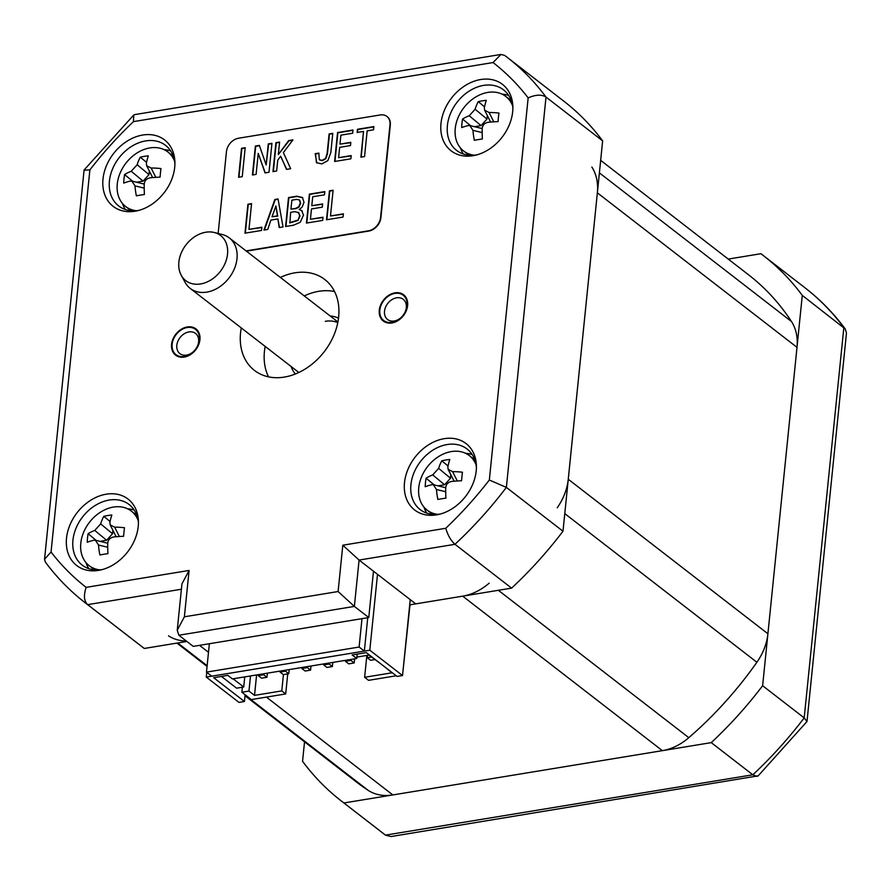 <?xml version="1.0" encoding="UTF-8"?>
<svg xmlns="http://www.w3.org/2000/svg" width="891" height="891" viewBox="0 0 891 891"><rect width="100%" height="100%" fill="white"/><g stroke="black" fill="none" stroke-linecap="round" stroke-linejoin="round"><path stroke-width="1.34" d="M600.657 160.347L748.596 274.84A320.548 244.112 127.7 0 1 791.498 321.551A51.088 38.903 127.7 0 1 797 347.345L767.908 633.768A51.088 38.903 127.7 0 1 756.882 662.269A320.548 244.112 127.7 0 1 688.799 737.681A51.088 38.903 127.7 0 1 662.358 750.656L462.707 596.157A51.088 38.903 -52.3 0 0 489.148 583.171M462.707 596.157L409.704 604.866M168.522 635.84A51.088 38.903 -52.3 0 0 186.275 640.985M797 347.345L597.36 192.835A51.088 38.903 -52.3 0 0 591.847 167.051M597.36 192.835L568.258 479.258A51.088 38.903 -52.3 0 1 557.243 507.77M662.358 750.656L392.82 794.939A51.088 38.903 127.7 0 1 368.161 790.35A320.548 244.112 127.7 0 1 356.233 781.841L245.025 695.782M206.745 672.326L206.266 677.071L369.798 650.207L377.506 574.316M206.266 677.071L238.988 702.398L244.446 701.507L213.684 677.695L227.851 675.367L232.44 678.909L356.723 658.494L352.134 654.952L366.312 652.624L397.074 676.425L402.532 675.534L410.239 599.643M245.125 694.757L244.446 701.507M356.723 658.494L357.168 654.128M369.798 650.207L402.532 675.534M367.515 655.319L367.27 657.747L371.514 657.046M367.27 657.747L370.545 660.276L374.788 659.585M409.96 605.178L402.632 674.487M356.868 657.068L368.974 655.085L381.515 664.385M233.097 678.797L243.722 687.017L236.627 688.186L221.425 676.425M386.36 668.139L391.884 672.816L364.631 677.294L368.562 680.334L396.239 675.779M244.747 676.893L243.722 687.017M256.597 674.944L254.514 695.381L248.957 691.071L250.494 675.946M242.374 687.239L241.873 692.24L251.362 699.58L285.699 693.944L281.779 690.904L283.427 674.587M248.957 691.071L241.873 692.24M254.514 695.381L281.779 690.904M287.737 673.874L285.699 693.944M366.858 655.431L364.631 677.294M285.61 670.177L285.499 671.179L288.773 673.707L289.196 669.587M285.499 671.179L280.052 672.07L283.327 674.61L288.773 673.707M280.052 672.07L280.153 671.068M307.406 666.591L307.306 667.593L310.58 670.132L311.004 666M307.306 667.593L301.86 668.495L305.134 671.023L310.58 670.132M301.86 668.495L301.96 667.493M329.213 663.015L329.113 664.018L332.388 666.546L332.8 662.425M329.113 664.018L323.667 664.909L326.93 667.437L332.388 666.546M323.667 664.909L323.767 663.906M351.021 659.429L350.92 660.431L354.195 662.96L354.607 658.839M350.92 660.431L345.463 661.322L348.737 663.862L354.195 662.96M345.463 661.322L345.563 660.331M263.803 673.763L263.703 674.754L266.977 677.294L267.389 673.173M263.703 674.754L258.245 675.656L261.52 678.185L266.977 677.294M258.245 675.656L258.345 674.654M209.363 643.736L206.478 672.115L359.106 647.044L361.991 618.655M359.106 647.044L364.352 651.098L211.713 676.169L206.478 672.115M364.352 651.098L367.738 617.719M805.019 287.815L763.453 255.65A344.817 262.589 -52.3 0 1 802.279 295.389L845.303 329.024C833.675 313.354 820.243 299.621 805.019 287.815A344.817 262.589 127.7 0 1 843.844 327.554L804.194 717.89A344.817 262.589 127.7 0 1 752.817 774.791L385.491 835.134A344.817 262.589 127.7 0 1 382.952 833.196L341.387 801.031A344.817 262.589 -52.3 0 1 302.55 761.304L304.533 741.835M763.453 255.65A344.817 262.589 -52.3 0 0 760.914 253.712L728.237 259.081M802.279 295.389L762.629 685.725A344.817 262.589 -52.3 0 1 711.252 742.626L343.926 802.969A344.817 262.589 -52.3 0 1 341.387 801.031M845.303 329.024L846.45 333.178L807.001 721.51L758.174 775.849L391.049 836.549L385.591 835.212L382.952 833.196M762.629 685.725L804.194 717.89L807.001 721.51M711.252 742.626L752.817 774.791L756.994 776.429M343.926 802.969L385.591 835.212M178.868 262.088A28.501 21.707 -52.3 0 0 181.241 275.297A28.501 21.707 -52.3 0 0 207.458 281.812A28.501 21.707 -52.3 0 0 227.528 254.091A28.501 21.707 -52.3 0 0 214.352 232.506A28.501 21.707 -52.3 0 0 178.868 262.088M181.241 275.297L185.15 282.436A31.931 24.313 -52.3 0 0 190.206 288.406A31.931 24.313 -52.3 0 0 218.752 287.414A31.931 24.313 -52.3 0 0 236.995 258.68A31.931 24.313 -52.3 0 0 229.288 237.908A31.931 24.313 -52.3 0 0 222.238 234.5L214.352 232.506M241.283 327.933A57.47 43.759 -52.3 0 0 254.436 370.4A57.47 43.759 -52.3 0 0 284.307 377.093A57.47 43.759 -52.3 0 0 334.025 334.893A57.47 43.759 -52.3 0 0 324.781 279.507A57.47 43.759 -52.3 0 0 294.899 272.824A57.47 43.759 -52.3 0 0 280.364 277.435M134.987 211.234A42 31.987 127.7 0 1 103 179.024A42 31.987 127.7 0 1 142.727 135.031A42 31.987 127.7 0 1 174.903 162.017A42 31.987 127.7 0 1 137.136 210.822A42 31.987 127.7 0 1 134.987 211.234M512.681 111.731A42 31.987 127.7 0 1 475.103 155.301A42 31.987 127.7 0 1 440.978 123.504A42 31.987 127.7 0 1 478.2 80.023A42 31.987 127.7 0 1 512.871 106.497A42 31.987 127.7 0 1 512.681 111.731M444.219 438.673A42 31.987 127.7 0 1 476.395 465.648A42 31.987 127.7 0 1 438.628 514.452A42 31.987 127.7 0 1 436.479 514.875A42 31.987 127.7 0 1 404.492 482.666A42 31.987 127.7 0 1 444.219 438.673M138.228 526.403A42 31.987 127.7 0 1 100.65 569.973A42 31.987 127.7 0 1 66.524 538.175A42 31.987 127.7 0 1 103.746 494.694A42 31.987 127.7 0 1 138.417 521.168A42 31.987 127.7 0 1 138.228 526.403M379.276 310.224A16.606 12.641 127.7 0 1 394.98 292.838A16.606 12.641 127.7 0 1 407.621 305.568A16.606 12.641 127.7 0 1 391.917 322.954A16.606 12.641 127.7 0 1 379.276 310.224M171.584 344.338A16.606 12.641 127.7 0 1 187.288 326.952A16.606 12.641 127.7 0 1 199.929 339.683A16.606 12.641 127.7 0 1 184.225 357.068A16.606 12.641 127.7 0 1 171.584 344.338M334.559 291.546A57.47 43.759 -52.3 0 0 318.789 291.312A57.47 43.759 -52.3 0 0 304.254 295.923M265.173 346.421A57.47 43.759 -52.3 0 0 268.536 376.86M338.101 591.535L354.373 606.403L368.774 617.541L193.247 646.376L178.846 635.238L354.373 606.403L359.084 560.06L454.978 544.301A344.817 262.589 -52.3 0 0 506.366 487.399L546.016 97.063A344.817 262.589 -52.3 0 0 507.179 57.325L563.803 101.151A344.817 262.589 127.7 0 1 602.639 140.878L562.989 531.225A344.817 262.589 127.7 0 1 511.601 588.127L415.707 603.875L359.084 560.06L342.812 545.203L445.756 528.285A332.042 252.866 -52.3 0 0 489.337 480.026L528.151 97.887A332.042 252.866 -52.3 0 0 493.057 62.548L133.45 121.622A332.042 252.866 -52.3 0 0 89.88 169.88L51.054 552.019A332.042 252.866 -52.3 0 0 86.149 587.358L189.092 570.452L184.381 616.795L338.101 591.535L342.812 545.203M144.275 648.459A344.817 262.589 127.7 0 1 141.736 646.532L85.113 602.706A344.817 262.589 -52.3 0 0 87.652 604.644L144.275 648.459L186.898 641.464M528.151 97.887C535.669 94.591 541.628 94.312 546.016 97.063L602.639 140.878M489.337 480.026L506.366 487.399L562.989 531.225M445.756 528.285C447.917 535.469 450.991 540.804 454.978 544.301L511.601 588.127M368.774 617.541L373.485 571.198M178.846 635.238L177.242 630.238L184.381 616.795M177.242 630.238L181.942 583.895L189.092 570.452M181.408 589.241L87.652 604.644C83.999 601.091 83.487 595.333 86.149 587.358M85.113 602.706C70.077 591.056 56.801 577.491 45.307 561.998L44.55 559.225L51.054 552.019M504.573 55.342L507.179 57.325A344.817 262.589 -52.3 0 0 504.64 55.398L500.931 54.451L134.53 114.638L133.739 115.028L133.45 121.622M500.931 54.451L493.057 62.548M44.55 559.225L84.066 170.226L89.88 169.88M85.993 562.622A38.313 29.18 -52.3 0 0 88.866 568.681M127.625 508.828A38.313 29.18 127.7 0 1 134.207 510.086M102.409 569.527A38.313 29.18 127.7 0 1 82.206 565.117A38.313 29.18 127.7 0 1 72.939 540.191A38.313 29.18 127.7 0 1 94.836 505.709A38.313 29.18 127.7 0 1 129.095 504.518A38.313 29.18 127.7 0 1 138.439 522.972M122.479 203.471A38.313 29.18 -52.3 0 0 125.353 209.519M164.111 149.666A38.313 29.18 127.7 0 1 170.693 150.935M138.885 210.376A38.313 29.18 127.7 0 1 138.595 210.432A38.313 29.18 127.7 0 1 118.681 205.966A38.313 29.18 127.7 0 1 112.511 169.045A38.313 29.18 127.7 0 1 145.656 140.912A38.313 29.18 127.7 0 1 165.581 145.367A38.313 29.18 127.7 0 1 174.914 163.821M508.661 95.415A38.313 29.18 -52.3 0 0 502.079 94.156M463.32 154.009A38.313 29.18 127.7 0 1 460.447 147.951M476.863 154.856A38.313 29.18 127.7 0 1 456.66 150.456A38.313 29.18 127.7 0 1 447.393 125.52A38.313 29.18 127.7 0 1 469.29 91.038A38.313 29.18 127.7 0 1 503.549 89.857A38.313 29.18 127.7 0 1 512.893 108.301M472.185 454.566A38.313 29.18 -52.3 0 0 465.603 453.307M426.845 513.16A38.313 29.18 127.7 0 1 423.971 507.102M440.377 514.018A38.313 29.18 127.7 0 1 440.087 514.062A38.313 29.18 127.7 0 1 420.173 509.607A38.313 29.18 127.7 0 1 414.003 472.675A38.313 29.18 127.7 0 1 447.148 444.542A38.313 29.18 127.7 0 1 467.073 449.008A38.313 29.18 127.7 0 1 476.407 467.452M401.128 317.508A12.775 9.723 127.7 0 1 387.596 319.513A12.775 9.723 127.7 0 1 384.511 311.204A12.775 9.723 127.7 0 1 391.806 299.71A12.775 9.723 127.7 0 1 403.233 299.32A12.775 9.723 127.7 0 1 406.318 307.629A12.775 9.723 127.7 0 1 404.681 312.919M193.436 351.622A12.775 9.723 127.7 0 1 179.904 353.627A12.775 9.723 127.7 0 1 176.819 345.318A12.775 9.723 127.7 0 1 184.114 333.824A12.775 9.723 127.7 0 1 195.541 333.434A12.775 9.723 127.7 0 1 198.626 341.743A12.775 9.723 127.7 0 1 196.989 347.033M379.822 310.135A15.96 12.162 -52.3 0 0 383.676 320.515A15.96 12.162 -52.3 0 0 397.954 320.025A15.96 12.162 -52.3 0 0 407.076 305.658A15.96 12.162 -52.3 0 0 403.222 295.266A15.96 12.162 -52.3 0 0 388.944 295.767A15.96 12.162 -52.3 0 0 379.822 310.135M172.13 344.249A15.96 12.162 -52.3 0 0 175.984 354.64A15.96 12.162 -52.3 0 0 190.262 354.139A15.96 12.162 -52.3 0 0 199.384 339.772A15.96 12.162 -52.3 0 0 195.53 329.392A15.96 12.162 -52.3 0 0 181.252 329.882A15.96 12.162 -52.3 0 0 172.13 344.249M138.127 520.422A34.482 26.262 127.7 0 0 131.333 511.089A34.482 26.262 127.7 0 0 100.494 512.169A34.482 26.262 127.7 0 0 80.791 543.198A34.482 26.262 -52.3 0 0 89.122 565.629A34.482 26.262 -52.3 0 0 99.859 569.872M124.495 527.739A49.829 16.561 86.7 0 0 123.983 531.916A49.829 16.561 86.7 0 0 123.626 536.271A50.843 12.363 179 0 0 113.647 536.961C109.905 537.774 107.934 539.957 107.733 543.51A50.843 16.896 86.7 0 0 107.922 553.656A49.829 12.118 179 0 0 99.892 554.982A50.843 32.989 -106.8 0 1 98.522 545.025L95.348 540.213L93.767 540.236A50.843 12.363 179 0 0 87.251 542.251A49.829 32.332 -106.8 0 1 87.53 537.897A49.829 32.332 -106.8 0 1 88.109 533.709A50.843 28.467 13.7 0 1 94.758 530.435L100.661 523.897A50.843 32.989 -106.8 0 1 103.813 516.323A49.829 27.899 13.7 0 1 111.854 514.998A50.843 16.896 86.7 0 0 109.883 522.382L110.172 524.866L114.638 527.171A50.843 28.467 13.7 0 1 124.495 527.739M112.879 530.234L112.522 533.731L106.608 540.269L100.037 541.36M116.231 536.738L115.574 535.602M88.109 533.709L96.195 540.425M103.813 516.323L110.072 521.513M174.603 161.271A34.482 26.262 127.7 0 0 167.809 151.938A34.482 26.262 127.7 0 0 136.969 153.007A34.482 26.262 127.7 0 0 117.267 184.047A34.482 26.262 -52.3 0 0 125.598 206.478A34.482 26.262 -52.3 0 0 136.345 210.71M160.97 168.577A49.829 16.561 86.7 0 0 160.469 172.754A49.829 16.561 86.7 0 0 160.102 177.12A50.843 12.363 179 0 0 150.122 177.81C146.391 178.623 144.42 180.806 144.219 184.359A50.843 16.896 86.7 0 0 144.409 194.505A49.829 12.118 179 0 0 136.368 195.831A50.843 32.989 -106.8 0 1 134.998 185.874L131.823 181.062L130.242 181.073A50.843 12.363 179 0 0 123.726 183.101A49.829 32.332 -106.8 0 1 124.005 178.746A49.829 32.332 -106.8 0 1 124.595 174.558A50.843 28.467 13.7 0 1 131.233 171.284L137.147 164.746A50.843 32.989 -106.8 0 1 140.299 157.172A49.829 27.899 13.7 0 1 148.329 155.847A50.843 16.896 86.7 0 0 146.358 163.231L146.647 165.715L151.125 168.02A50.843 28.467 13.7 0 1 160.97 168.577M149.354 171.083L148.997 174.58L143.095 181.118L136.512 182.198M152.706 177.587L152.06 176.451M124.595 174.558L132.681 181.263M140.299 157.172L146.547 162.362M512.581 105.762A34.482 26.262 127.7 0 0 505.787 96.428A34.482 26.262 127.7 0 0 474.948 97.498A34.482 26.262 127.7 0 0 455.245 128.527A34.482 26.262 -52.3 0 0 463.576 150.958A34.482 26.262 -52.3 0 0 474.313 155.201M498.949 113.068A49.829 16.561 86.7 0 0 498.437 117.244A49.829 16.561 86.7 0 0 498.08 121.599A50.843 12.363 179 0 0 488.101 122.29C484.359 123.103 482.387 125.286 482.187 128.839A50.843 16.896 86.7 0 0 482.376 138.996A49.829 12.118 179 0 0 474.346 140.31A50.843 32.989 -106.8 0 1 472.976 130.353L469.802 125.542L468.22 125.564A50.843 12.363 179 0 0 461.705 127.58A49.829 32.332 -106.8 0 1 461.983 123.225A49.829 32.332 -106.8 0 1 462.563 119.038A50.843 28.467 13.7 0 1 469.212 115.763L475.115 109.225A50.843 32.989 -106.8 0 1 478.267 101.652A49.829 27.899 13.7 0 1 486.308 100.338A50.843 16.896 86.7 0 0 484.336 107.711L484.626 110.194L489.092 112.5A50.843 28.467 13.7 0 1 498.949 113.068M487.332 115.563L486.976 119.06L481.062 125.609L474.491 126.689M490.685 122.067L490.028 120.931M462.563 119.038L470.648 125.754M478.267 101.652L484.526 106.842M476.095 464.913A34.482 26.262 127.7 0 0 469.301 455.579A34.482 26.262 127.7 0 0 438.461 456.649A34.482 26.262 127.7 0 0 418.759 487.678A34.482 26.262 -52.3 0 0 427.09 510.109A34.482 26.262 -52.3 0 0 437.837 514.352M462.462 472.219A49.829 16.561 86.7 0 0 461.961 476.395A49.829 16.561 86.7 0 0 461.594 480.75A50.843 12.363 179 0 0 451.614 481.452C447.883 482.254 445.912 484.437 445.712 487.99A50.843 16.896 86.7 0 0 445.901 498.147A49.829 12.118 179 0 0 437.86 499.461A50.843 32.989 -106.8 0 1 436.49 489.504L433.316 484.693L431.734 484.715A50.843 12.363 179 0 0 425.219 486.731A49.829 32.332 -106.8 0 1 425.497 482.376A49.829 32.332 -106.8 0 1 426.087 478.189A50.843 28.467 13.7 0 1 432.725 474.914L438.639 468.376A50.843 32.989 -106.8 0 1 441.791 460.803A49.829 27.899 13.7 0 1 449.821 459.489A50.843 16.896 86.7 0 0 447.85 466.862L448.14 469.345L452.606 471.651A50.843 28.467 13.7 0 1 462.462 472.219M450.846 474.725L450.49 478.211L444.587 484.76L438.004 485.84M454.198 481.218L453.552 480.082M426.087 478.189L434.173 484.904M441.791 460.803L448.039 465.993M278.315 154.589L279.585 142.07L275.92 142.671L272.98 171.607L276.644 171.005L277.747 160.18L280.654 156.203L286.523 169.39L290.666 168.711L283.371 152.595L292.961 139.876L288.662 140.578L278.315 154.589L288.996 140.834L292.705 140.221M246.094 250.906L368.495 230.802A12.775 9.723 -52.3 0 0 380.58 217.426L389.991 124.74A12.775 9.723 -52.3 0 0 386.906 116.431A12.775 9.723 -52.3 0 0 380.268 114.95L238.532 138.228A12.775 9.723 -52.3 0 0 226.459 151.604L218.139 233.464M244.969 233.175L261.531 230.457L261.854 227.238L248.957 229.355L251.574 203.638L247.91 204.239L244.969 233.175M279.206 227.55L283.026 226.927L278.048 198.949L274.862 199.473L263.925 230.056L267.745 229.433L270.886 220.099L277.892 218.941L279.206 227.55M302.327 211.1L299.209 209.452L302.105 207.146L304.009 202.346L302.428 197.479L296.803 196.209L288.517 197.568L285.577 226.503L293.54 225.2L300.267 222.271L303.497 215.076L301.626 210.476M306.437 223.073L322.687 220.411L323.01 217.192L310.424 219.264L311.482 208.94L322.308 207.157L322.631 203.939L311.805 205.721L312.719 196.755L324.502 194.817L324.825 191.598L309.377 194.138L306.437 223.073M326.507 219.776L343.068 217.059L343.391 213.84L330.494 215.967L333.111 190.24L329.447 190.841L326.507 219.776M238.588 177.264L242.252 176.663L245.192 147.717L241.528 148.318L238.588 177.264M265.028 172.921L269.004 172.264L271.944 143.328L268.28 143.93L266.153 164.913L259.359 145.389L255.383 146.046L252.443 174.981L256.107 174.38L258.234 153.397L265.028 172.921M318.833 153.408L315.537 153.943L316.45 162.685L321.84 163.922L327.843 160.636L330.817 152.628L332.777 133.338L329.113 133.94L327.142 153.397L325.516 158.487L322.041 160.391L319.301 159.678L318.867 153.096L315.202 153.697L316.795 162.986M353.003 130.008L337.555 132.547L334.615 161.483L350.854 158.821L351.188 155.602L338.602 157.674L339.649 147.349L350.486 145.567L350.809 142.348L339.983 144.13L340.885 135.165L352.669 133.227L353.003 130.008M367.17 130.843L373.541 129.796L373.864 126.589L357.458 129.284L357.135 132.492L363.506 131.445L360.888 157.172L364.553 156.571L367.17 130.843M246.417 251.162L368.829 231.059A12.775 9.723 -52.3 0 0 380.903 217.682L390.314 124.996A12.775 9.723 -52.3 0 0 387.229 116.688A12.775 9.723 -52.3 0 0 387.062 116.565M251.54 203.95L248.233 204.484L245.326 233.119M261.831 227.55L248.957 229.355M277.892 218.941L279.496 227.506M278.092 199.25L275.185 199.729L264.371 229.989M302.751 197.735L297.126 196.454L288.851 197.813L285.933 226.448M301.793 210.61L299.209 209.452M324.792 191.91L309.712 194.394L306.805 223.017M322.598 204.251L311.805 205.721M322.976 217.504L310.424 219.264M333.078 190.551L329.77 191.097L326.863 219.721M343.358 214.152L330.494 215.967M245.159 148.029L241.851 148.574L238.944 177.198M258.234 153.397L265.251 172.876M259.459 145.679L255.706 146.302L252.799 174.926M271.911 143.64L268.603 144.186L266.153 164.913M280.654 156.203L286.724 169.357M279.551 142.382L276.255 142.928L273.348 171.551M332.744 133.65L329.436 134.185L327.465 153.653L325.839 158.732L322.364 160.647L319.624 159.934M352.97 130.32L337.878 132.804L334.971 161.427M350.776 142.66L339.983 144.13M351.154 155.914L338.602 157.674M363.506 131.445L361.245 157.117M373.83 126.901L357.792 129.529L357.491 132.436M275.92 205.955L277.747 216.112L272.011 216.747L275.92 205.955L277.424 215.867L272.011 216.747M299.721 200.197L300.668 203.193L298.997 207.091L295.89 208.639L290.945 209.151L291.858 200.174L296.636 199.395L299.421 199.952M299.398 199.94L300.345 202.948L298.663 206.846L295.567 208.394L290.945 209.151M298.63 212.515L300 215.956L297.984 220.445L289.898 222.939L290.622 212.359L294.754 211.679L298.853 212.637M298.296 212.27L299.677 215.7L297.984 220.445M297.65 220.188L289.564 222.683M688.799 737.681L498.359 590.299M756.882 662.269L564.771 513.606M767.908 633.768L568.258 479.258M791.498 321.551L599.387 172.876M368.161 790.35L245.092 695.103M207.124 665.722L177.721 642.968M392.82 794.939L266.409 697.107M208.494 652.29L199.528 645.351M295.311 374.008A35.763 27.231 127.7 0 1 291.134 366.502M330.216 316.004A35.763 27.231 127.7 0 1 338.524 318.176M325.271 321.317A31.931 24.313 127.7 0 1 337.789 322.631M114.638 527.171L119.338 536.505M98.522 545.025L107.722 547.263M94.758 530.435L106.608 540.269M100.661 523.897L112.522 533.731M151.125 168.02L155.814 177.354M134.998 185.874L144.208 188.112M131.233 171.284L143.095 181.118M137.147 164.746L148.997 174.58M489.092 112.5L493.792 121.833M472.976 130.353L482.176 132.592M469.212 115.763L481.062 125.609M475.115 109.225L486.976 119.06M452.606 471.651L457.306 480.995M436.49 489.504L445.7 491.743M432.725 474.914L444.587 484.76M438.639 468.376L450.49 478.211M176.953 643.102L207.057 666.401M337.923 321.974L229.288 237.908M298.841 372.471L190.206 288.406M133.739 115.028L84.188 169.891M89.122 565.629L94.602 569.872M131.333 511.089L136.813 515.332M110.172 524.866L115.808 536.07M95.348 540.213L107.744 543.232M125.598 206.478L131.088 210.721M167.809 151.938L173.288 156.181M146.659 165.715L152.294 176.919M131.823 181.062L144.231 184.081M463.576 150.958L469.056 155.201M505.787 96.428L511.267 100.672M484.626 110.194L490.262 121.41M469.802 125.542L482.198 128.56M427.09 510.109L432.58 514.352M469.301 455.579L474.78 459.823M448.14 469.345L453.786 480.561M433.316 484.693L445.723 487.722"/></g></svg>
